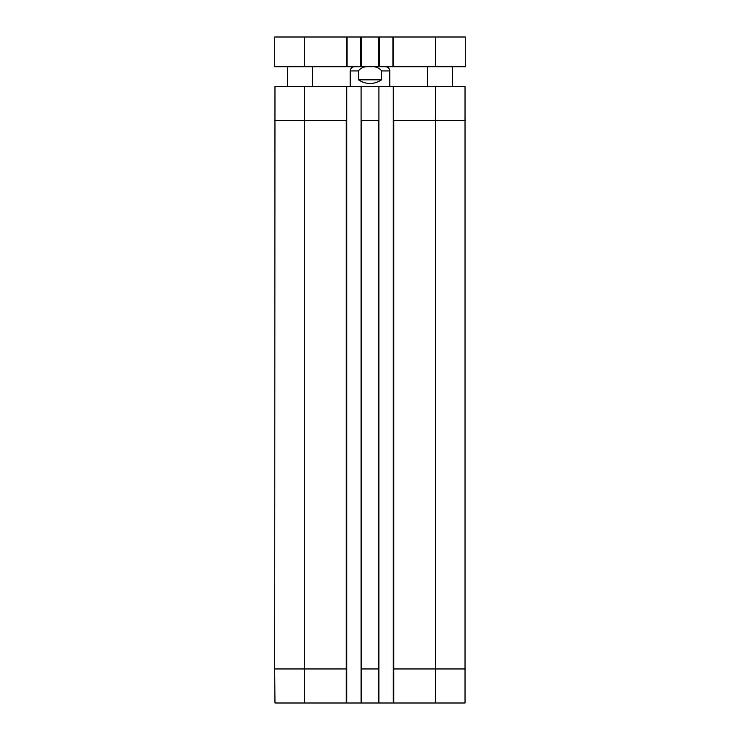 <?xml version="1.0" encoding="UTF-8"?>
<svg xmlns="http://www.w3.org/2000/svg" width="740" height="740" viewBox="0 0 740 740"><rect width="100%" height="100%" fill="white"/><g stroke="black" fill="none" stroke-linecap="round" stroke-linejoin="round"><path stroke-width="1.11" d="M435.61 703L465.025 703L465.025 86.515L393.273 86.515L393.273 703L435.61 703L435.61 668.96L393.273 668.96M393.273 703L378.917 703L378.917 86.515L361.083 86.515L361.083 703L378.917 703M361.083 703L346.727 703L346.727 86.515L361.083 86.515M275.03 703L346.727 703M346.727 668.96L274.679 668.96L274.975 703M274.679 668.96L274.975 86.515L346.727 86.515M393.773 703L393.773 120.555L393.273 120.555M378.917 668.96L361.582 668.96L361.582 120.555L361.083 120.555M346.727 120.555L274.679 120.555M378.917 120.555L361.582 120.555M378.917 86.515L393.273 86.515M381.544 70.92L381.544 79.828C373.848 84.739 366.152 84.739 358.456 79.828L358.456 70.92C362.471 64.685 377.529 64.685 381.544 70.92L389.804 70.92L389.804 86.515M385.596 66.711C388.158 66.961 389.555 68.367 389.804 70.92M381.544 79.828L358.456 79.828M435.61 66.711L465.321 66.711L465.321 37L274.679 37L274.679 66.711L435.61 66.711L435.61 37M347.097 66.711L347.097 37M360.713 66.711L360.713 37M379.287 66.711L379.287 37M392.903 66.711L392.903 37M378.418 120.555L378.418 703M361.582 703L361.582 668.96L361.083 668.96M465.266 668.96L435.61 668.96L435.61 120.555L393.773 120.555M304.39 86.515L304.39 703M346.228 120.555L346.228 703M465.321 120.555L435.61 120.555L435.61 86.515M358.456 70.92L350.196 70.92L350.196 86.515M304.39 66.711L304.39 37M346.477 66.711L346.477 37M361.333 66.711L361.333 37M378.667 66.711L378.667 37M393.523 66.711L393.523 37M350.196 70.92C350.446 68.367 351.842 66.961 354.404 66.711M452.325 86.515L452.325 66.711M427.563 86.515L427.563 66.711M312.437 86.515L312.437 66.711M287.675 86.515L287.675 66.711"/></g></svg>
